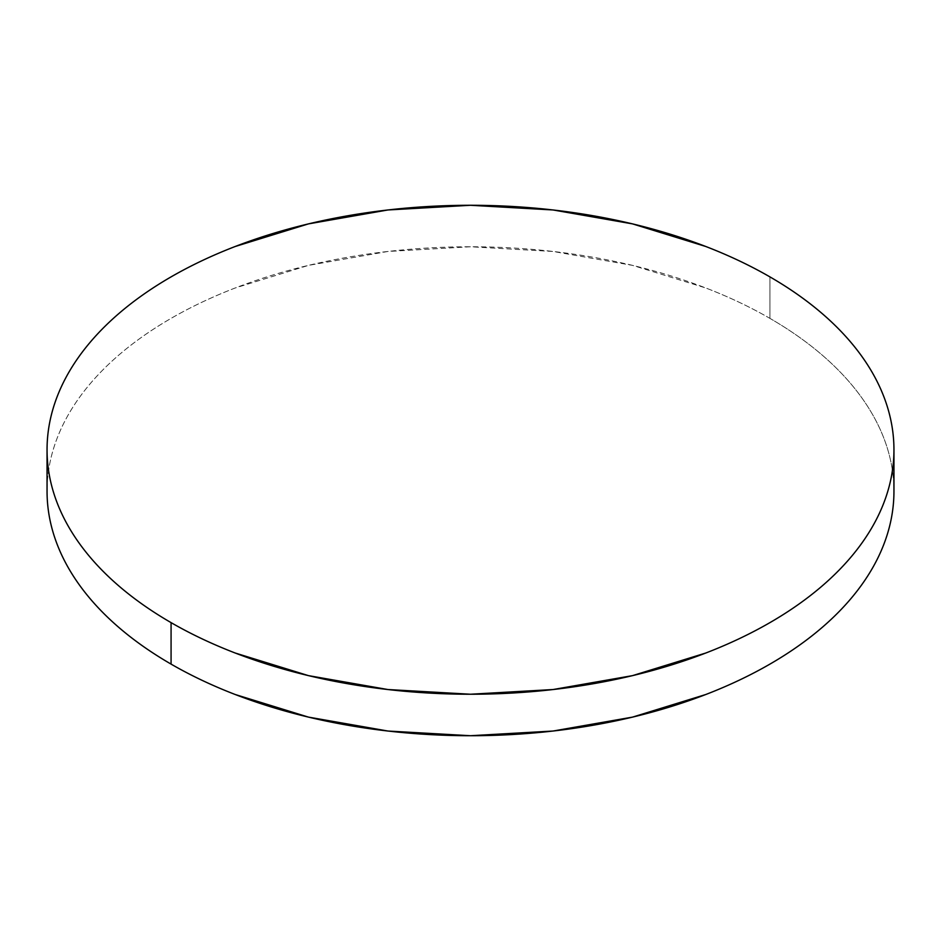 <?xml version="1.0" encoding="UTF-8"?>
<svg xmlns="http://www.w3.org/2000/svg" width="941" height="941" viewBox="0 0 941 941"><rect width="100%" height="100%" fill="white"/><g stroke="black" fill="none" stroke-linecap="round" stroke-linejoin="round"><path stroke-width="0.71" stroke-dasharray="4.71 3.53" d="M769.926 318.376L769.926 276.889L769.926 318.376A423.45 244.472 0 0 0 308.448 265.374A423.45 244.472 0 0 0 47.05 491.249C47.05 475.193 49.767 459.29 55.19 443.552C60.612 427.802 68.646 412.523 79.279 397.69C89.924 382.858 102.969 368.766 118.413 355.416C133.857 342.077 151.419 329.726 171.074 318.376C190.741 307.025 212.125 296.886 235.238 287.97L308.448 265.374L387.892 251.47L470.5 246.765L553.108 251.47L632.552 265.374L705.762 287.97C728.875 296.886 750.259 307.025 769.926 318.376A423.45 244.472 0 0 1 893.95 491.249C893.95 475.193 891.233 459.29 885.81 443.552C880.388 427.802 872.354 412.523 861.721 397.69C851.076 382.858 838.031 368.766 822.587 355.416C807.143 342.077 789.581 329.726 769.926 318.376"/><path stroke-width="1.41" d="M893.95 491.249C893.95 507.293 891.233 523.196 885.81 538.934C880.388 554.684 872.354 569.975 861.721 584.796C851.076 599.629 838.031 613.72 822.587 627.071C807.143 640.421 789.581 652.76 769.926 664.111C750.259 675.462 728.875 685.601 705.762 694.517L632.552 717.113L553.108 731.028L470.5 735.721L387.892 731.028L308.448 717.113L235.238 694.517C212.125 685.601 190.741 675.462 171.074 664.111C151.419 652.76 133.857 640.421 118.413 627.071C102.969 613.72 89.924 599.629 79.279 584.796C68.646 569.975 60.612 554.684 55.19 538.934C49.767 523.196 47.05 507.293 47.05 491.249A423.45 244.472 0 0 0 171.074 664.111A423.45 244.472 0 0 0 632.552 717.113A423.45 244.472 0 0 0 893.95 491.249L893.95 449.751A423.45 244.472 180 0 1 632.552 675.626A423.45 244.472 180 0 1 171.074 622.624L171.074 664.111L171.074 622.624A423.45 244.472 180 0 1 47.05 449.751A423.45 244.472 180 0 1 308.448 223.887A423.45 244.472 180 0 1 769.926 276.889A423.45 244.472 180 0 1 893.95 449.751C893.95 433.707 891.233 417.804 885.81 402.066C880.388 386.316 872.354 371.025 861.721 356.204C851.076 341.371 838.031 327.28 822.587 313.929C807.143 300.579 789.581 288.24 769.926 276.889C750.259 265.538 728.875 255.399 705.762 246.483L632.552 223.887L553.108 209.972L470.5 205.279L387.892 209.972L308.448 223.887L235.238 246.483C212.125 255.399 190.741 265.538 171.074 276.889C151.419 288.24 133.857 300.579 118.413 313.929C102.969 327.28 89.924 341.371 79.279 356.204C68.646 371.025 60.612 386.316 55.19 402.066C49.767 417.804 47.05 433.707 47.05 449.751C47.05 465.807 49.767 481.71 55.19 497.448C60.612 513.198 68.646 528.477 79.279 543.31C89.924 558.142 102.969 572.234 118.413 585.584C133.857 598.923 151.419 611.274 171.074 622.624C190.741 633.975 212.125 644.115 235.238 653.03L308.448 675.626L387.892 689.53L470.5 694.235L553.108 689.53L632.552 675.626L705.762 653.03C728.875 644.115 750.259 633.975 769.926 622.624C789.581 611.274 807.143 598.923 822.587 585.584C838.031 572.234 851.076 558.142 861.721 543.31C872.354 528.477 880.388 513.198 885.81 497.448C891.233 481.71 893.95 465.807 893.95 449.751M47.05 491.249L47.05 449.751"/></g></svg>
